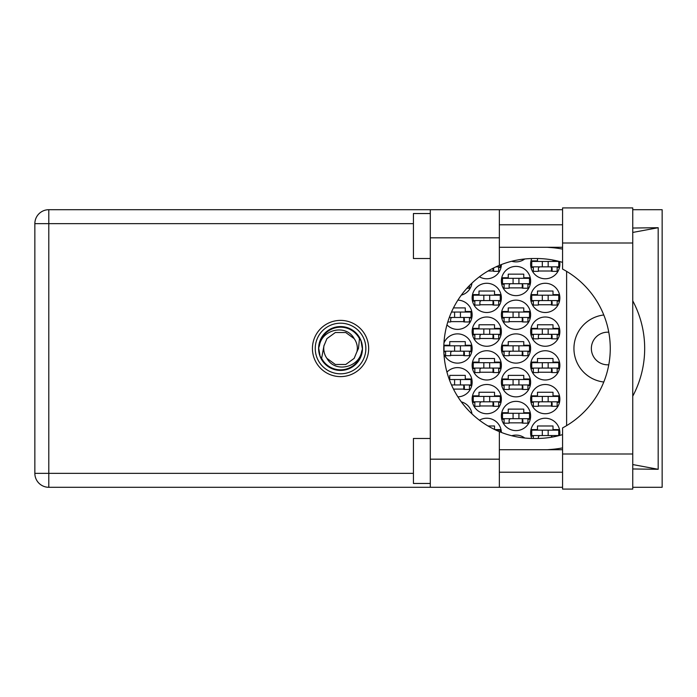 <?xml version="1.0" encoding="UTF-8"?>
<svg xmlns="http://www.w3.org/2000/svg" width="697" height="697" viewBox="0 0 697 697"><rect width="100%" height="100%" fill="white"/><g stroke="black" fill="none" stroke-linecap="round" stroke-linejoin="round"><path stroke-width="1.05" d="M603.776 314.983A33.744 33.744 0 0 0 603.776 382.017M608.769 332.225A16.31 16.31 0 0 0 591.361 348.5A16.31 16.31 0 0 0 608.769 364.775M559.639 435.451A14.62 14.62 0 0 0 545.246 418.235A14.62 14.62 0 0 0 531.741 438.457M530.626 399.111A14.62 14.62 0 0 0 545.246 413.73A14.62 14.62 0 0 0 559.865 399.111A14.62 14.62 0 0 0 545.246 384.491A14.62 14.62 0 0 0 530.626 399.111M472.139 399.111A14.62 14.62 0 0 0 486.759 413.73A14.62 14.62 0 0 0 501.378 399.111A14.62 14.62 0 0 0 486.759 384.491A14.62 14.62 0 0 0 472.139 399.111M530.626 365.367A14.62 14.62 0 0 0 545.246 379.996A14.62 14.62 0 0 0 559.865 365.367A14.62 14.62 0 0 0 545.246 350.748A14.62 14.62 0 0 0 530.626 365.367M472.139 365.367A14.62 14.62 0 0 0 486.759 379.996A14.62 14.62 0 0 0 501.378 365.367A14.62 14.62 0 0 0 486.759 350.748A14.62 14.62 0 0 0 472.139 365.367M530.626 331.633A14.62 14.62 0 0 0 545.246 346.252A14.62 14.62 0 0 0 559.865 331.633A14.62 14.62 0 0 0 545.246 317.004A14.62 14.62 0 0 0 530.626 331.633M472.139 331.633A14.62 14.62 0 0 0 486.759 346.252A14.62 14.62 0 0 0 501.378 331.633A14.62 14.62 0 0 0 486.759 317.004A14.62 14.62 0 0 0 472.139 331.633M530.626 297.889A14.62 14.62 0 0 0 545.246 312.509A14.62 14.62 0 0 0 559.865 297.889A14.62 14.62 0 0 0 545.246 283.27A14.62 14.62 0 0 0 530.626 297.889M472.139 297.889A14.62 14.62 0 0 0 486.759 312.509A14.62 14.62 0 0 0 501.378 297.889A14.62 14.62 0 0 0 486.759 283.27A14.62 14.62 0 0 0 472.139 297.889M531.741 258.543A14.62 14.62 0 0 0 545.246 278.765A14.62 14.62 0 0 0 559.639 261.549M479.423 276.796A14.62 14.62 0 0 0 501.378 264.555M501.378 415.987A14.62 14.62 0 0 0 516.007 430.607A14.62 14.62 0 0 0 530.626 415.987A14.62 14.62 0 0 0 516.007 401.359A14.62 14.62 0 0 0 501.378 415.987M501.378 382.244A14.62 14.62 0 0 0 516.007 396.863A14.62 14.62 0 0 0 530.626 382.244A14.62 14.62 0 0 0 516.007 367.624A14.62 14.62 0 0 0 501.378 382.244M457.894 396.854A14.62 14.62 0 0 0 462.965 368.669A14.62 14.62 0 0 0 446.951 372.128M501.378 348.5A14.62 14.62 0 0 0 516.007 363.12A14.62 14.62 0 0 0 530.626 348.5A14.62 14.62 0 0 0 516.007 333.88A14.62 14.62 0 0 0 501.378 348.5M443.963 353.98A14.62 14.62 0 0 0 472.139 348.5A14.62 14.62 0 0 0 443.963 343.02M501.378 314.756A14.62 14.62 0 0 0 516.007 329.376A14.62 14.62 0 0 0 530.626 314.756A14.62 14.62 0 0 0 516.007 300.137A14.62 14.62 0 0 0 501.378 314.756M446.951 324.872A14.62 14.62 0 0 0 472.139 314.756A14.62 14.62 0 0 0 457.894 300.146M501.378 281.013A14.62 14.62 0 0 0 516.007 295.641A14.62 14.62 0 0 0 530.626 281.013A14.62 14.62 0 0 0 516.007 266.393A14.62 14.62 0 0 0 501.378 281.013M471.991 283.087A14.62 14.62 0 0 1 461.336 295.136A14.62 14.62 0 0 0 471.773 284.28L470.754 284.28M511.737 261.262A14.62 14.62 0 0 0 524.771 258.97M471.991 413.913A14.62 14.62 0 0 0 461.336 401.864M501.378 432.445A14.62 14.62 0 0 0 479.423 420.204M524.771 438.03A14.62 14.62 0 0 0 511.737 435.738M530.992 429.596L537.483 429.596L537.483 425.989L553.009 425.989L553.009 429.596L559.499 429.596M533.327 436.113L530.992 436.113M488.048 425.989L494.522 425.989L494.522 429.465M494.783 429.596L501.012 429.596M530.992 395.852L537.483 395.852L537.483 392.254L553.009 392.254L553.009 395.852L559.499 395.852M559.499 402.378L557.164 402.378M533.327 402.378L530.992 402.378M472.505 395.852L478.996 395.852L478.996 392.254L494.522 392.254L494.522 395.852L501.012 395.852M501.012 402.378L498.686 402.378M474.84 402.378L472.505 402.378M530.992 362.109L537.483 362.109L537.483 358.511L553.009 358.511L553.009 362.109L559.499 362.109M559.499 368.635L557.164 368.635M533.327 368.635L530.992 368.635M472.505 362.109L478.996 362.109L478.996 358.511L494.522 358.511L494.522 362.109L501.012 362.109M501.012 368.635L498.686 368.635M474.84 368.635L472.505 368.635M530.992 328.365L537.483 328.365L537.483 324.767L553.009 324.767L553.009 328.365L559.499 328.365M559.499 334.891L557.164 334.891M533.327 334.891L530.992 334.891M472.505 328.365L478.996 328.365L478.996 324.767L494.522 324.767L494.522 328.365L501.012 328.365M501.012 334.891L498.686 334.891M474.84 334.891L472.505 334.891M530.992 294.622L537.483 294.622L537.483 291.024L553.009 291.024L553.009 294.622L559.499 294.622M559.499 301.148L557.164 301.148M533.327 301.148L530.992 301.148M472.505 294.622L478.996 294.622L478.996 291.024L494.522 291.024L494.522 294.622L501.012 294.622M501.012 301.148L498.686 301.148M474.84 301.148L472.505 301.148M530.992 260.887L537.483 260.887L537.483 258.526M553.009 260.051L553.009 260.887L556.964 260.887M559.499 267.404L557.164 267.404M533.327 267.404L530.992 267.404M501.012 267.404L498.686 267.404M501.753 412.72L508.244 412.72L508.244 409.122L523.761 409.122L523.761 412.72L530.251 412.72M530.251 419.245L527.925 419.245M504.079 419.245L501.753 419.245M470.754 412.72L471.773 412.72M501.753 378.976L508.244 378.976L508.244 375.378L523.761 375.378L523.761 378.976L530.251 378.976M530.251 385.502L527.925 385.502M504.079 385.502L501.753 385.502M449.112 378.976L449.757 378.976L449.757 375.378L465.274 375.378L465.274 378.976L471.773 378.976M471.773 385.502L469.438 385.502M501.753 345.242L508.244 345.242L508.244 341.643L523.761 341.643L523.761 345.242L530.251 345.242M530.251 351.758L527.925 351.758M504.079 351.758L501.753 351.758M443.858 345.242L449.757 345.242L449.757 341.643L465.274 341.643L465.274 345.242L471.773 345.242M471.773 351.758L469.438 351.758M445.592 351.758L443.858 351.758M501.753 311.498L508.244 311.498L508.244 307.9L523.761 307.9L523.761 311.498L530.251 311.498M530.251 318.024L527.925 318.024M504.079 318.024L501.753 318.024M453.477 307.9L465.274 307.9L465.274 311.498L471.773 311.498M471.773 318.024L469.438 318.024M501.753 277.755L508.244 277.755L508.244 274.156L523.761 274.156L523.761 277.755L530.251 277.755M530.251 284.28L527.925 284.28M504.079 284.28L501.753 284.28M566.617 271.368L566.617 425.632M522.863 287.878L509.141 287.878M464.376 321.622L450.654 321.622M522.863 321.622L509.141 321.622M464.376 355.357L450.654 355.357M522.863 355.357L509.141 355.357M464.376 389.1L453.477 389.1M522.863 389.1L509.141 389.1M522.863 422.844L509.141 422.844M493.624 271.011L488.048 271.011M552.102 271.011L538.38 271.011M493.624 304.746L479.902 304.746M552.102 304.746L538.38 304.746M493.624 338.489L479.902 338.489M552.102 338.489L538.38 338.489M493.624 372.233L479.902 372.233M552.102 372.233L538.38 372.233M493.624 405.976L479.902 405.976M552.102 405.976L538.38 405.976M558.741 266.846L531.75 266.846L531.75 261.445L558.741 261.445L558.741 266.846M557.164 266.846L557.164 271.342L552.102 271.342L552.102 268.641A1.803 1.803 0 0 0 550.308 266.846M533.327 266.846L533.327 271.342L538.38 271.342L538.38 268.641A1.803 1.803 0 0 1 540.184 266.846M551.571 266.846L551.432 271.29M551.867 267.134L551.667 271.011M542.318 266.846L542.318 261.445M548.173 266.846L548.173 261.445M562.566 454L562.566 427.923A89.974 89.974 0 0 0 562.566 269.077L562.566 207.915L632.745 207.915L632.745 489.085L562.566 489.085L562.566 454L632.745 454M430.302 483.465L413.426 483.465L413.426 438.474L430.302 438.474M430.302 258.526L413.426 258.526L413.426 213.535L430.302 213.535M340.545 320.385A28.115 28.115 0 0 0 312.43 348.5A28.115 28.115 0 0 0 340.545 376.615A28.115 28.115 0 0 0 368.661 348.5A28.115 28.115 0 0 0 340.545 320.385M562.566 224.782L499.357 224.782M562.566 247.278L499.357 247.278M562.566 449.722L499.357 449.722M562.566 472.217L499.357 472.217M430.302 487.29L430.302 459.175L499.357 459.175L499.357 487.29L48.799 487.29L48.799 473.341L413.426 473.341M562.566 209.71L499.357 209.71L499.357 237.825L430.302 237.825L430.302 459.175M430.302 237.825L430.302 209.71L499.357 209.71M499.357 237.825L499.357 265.365A89.974 89.974 0 0 0 499.357 431.635L499.357 459.175M632.745 468.968L658.177 469.29L658.177 227.71L632.745 228.032M632.745 209.71L662.15 209.71L662.15 487.29L632.745 487.29M562.566 487.29L499.357 487.29M413.426 223.659L48.799 223.659L48.799 473.341L34.85 473.341A13.949 13.949 0 0 0 48.799 487.29A13.949 13.949 0 0 1 34.85 473.341L34.85 223.659A13.949 13.949 0 0 1 48.799 209.71L430.302 209.71M562.566 434.614A89.974 89.974 0 0 1 536.481 438.474L533.771 438.474A89.974 89.974 0 0 1 499.357 431.635M547.433 449.722L551.397 449.408A101.222 101.222 0 0 0 562.566 447.901M632.745 396.175A101.222 101.222 0 0 0 632.745 300.825M562.566 249.099A101.222 101.222 0 0 0 551.397 247.592L547.433 247.278M499.357 265.365A89.974 89.974 0 0 1 533.771 258.526L536.481 258.526A89.974 89.974 0 0 1 562.566 262.386M658.177 469.29L632.745 464.559M553.069 449.722L551.397 449.408M551.397 247.592L553.069 247.278M632.745 232.441L658.177 227.71M469.438 285.596L469.438 288.218L466.981 288.218M529.502 283.714L502.502 283.714L502.502 278.321L529.502 278.321L529.502 283.714M527.925 283.714L527.925 288.218L522.863 288.218L522.863 285.517A1.803 1.803 0 0 0 521.06 283.714M504.079 283.714L504.079 288.218L509.141 288.218L509.141 285.517A1.803 1.803 0 0 1 510.945 283.714M522.323 283.714L522.192 288.166M522.628 284.001L522.419 287.878M513.079 283.714L513.079 278.321M518.925 283.714L518.925 278.321M460.438 317.457L460.438 312.056L471.015 312.056L471.015 317.457L449.321 317.457M460.438 312.056L451.508 312.056M469.438 317.457L469.438 321.953L464.376 321.953L464.376 319.261A1.803 1.803 0 0 0 462.581 317.457M452.458 317.457A1.803 1.803 0 0 0 450.654 319.261L450.654 321.953L447.796 321.953M463.845 317.457L463.705 321.901M464.141 317.745L463.941 321.622M454.592 317.457L454.592 312.056M529.502 317.457L502.502 317.457L502.502 312.056L529.502 312.056L529.502 317.457M527.925 317.457L527.925 321.953L522.863 321.953L522.863 319.261A1.803 1.803 0 0 0 521.06 317.457M504.079 317.457L504.079 321.953L509.141 321.953L509.141 319.261A1.803 1.803 0 0 1 510.945 317.457M522.323 317.457L522.192 321.901M522.628 317.745L522.419 321.622M513.079 317.457L513.079 312.056M518.925 317.457L518.925 312.056M471.015 351.201L444.024 351.201L444.024 345.799L471.015 345.799L471.015 351.201M469.438 351.201L469.438 355.697L464.376 355.697L464.376 352.996A1.803 1.803 0 0 0 462.581 351.201M445.592 351.201L445.592 355.697L450.654 355.697L450.654 352.996A1.803 1.803 0 0 1 452.458 351.201M463.845 351.201L463.705 355.644M464.141 351.488L463.941 355.357M454.592 351.201L454.592 345.799M460.438 351.201L460.438 345.799M529.502 351.201L502.502 351.201L502.502 345.799L529.502 345.799L529.502 351.201M527.925 351.201L527.925 355.697L522.863 355.697L522.863 352.996A1.803 1.803 0 0 0 521.06 351.201M504.079 351.201L504.079 355.697L509.141 355.697L509.141 352.996A1.803 1.803 0 0 1 510.945 351.201M522.323 351.201L522.192 355.644M522.628 351.488L522.419 355.357M513.079 351.201L513.079 345.799M518.925 351.201L518.925 345.799M460.438 384.944L460.438 379.543L471.015 379.543L471.015 384.944L451.508 384.944M460.438 379.543L449.321 379.543M469.438 384.944L469.438 389.44L464.376 389.44L464.376 386.739A1.803 1.803 0 0 0 462.581 384.944M451.604 385.153A1.803 1.803 0 0 1 452.458 384.944M463.845 384.944L463.705 389.388M464.141 385.223L463.941 389.1M454.592 384.944L454.592 379.543M529.502 384.944L502.502 384.944L502.502 379.543L529.502 379.543L529.502 384.944M527.925 384.944L527.925 389.44L522.863 389.44L522.863 386.739A1.803 1.803 0 0 0 521.06 384.944M504.079 384.944L504.079 389.44L509.141 389.44L509.141 386.739A1.803 1.803 0 0 1 510.945 384.944M522.323 384.944L522.192 389.388M522.628 385.223L522.419 389.1M513.079 384.944L513.079 379.543M518.925 384.944L518.925 379.543M529.502 418.679L502.502 418.679L502.502 413.286L529.502 413.286L529.502 418.679M527.925 418.679L527.925 423.184L522.863 423.184L522.863 420.483A1.803 1.803 0 0 0 521.06 418.679M504.079 418.679L504.079 423.184L509.141 423.184L509.141 420.483A1.803 1.803 0 0 1 510.945 418.679M522.323 418.679L522.192 423.131M522.628 418.967L522.419 422.844M513.079 418.679L513.079 413.286M518.925 418.679L518.925 413.286M500.254 264.999L500.254 266.846L495.976 266.846M498.686 266.846L498.686 271.342L493.624 271.342L493.624 268.641A1.803 1.803 0 0 0 493.511 268.031M493.032 268.275L492.953 271.011M493.363 268.11L493.18 271.011M500.254 300.59L473.263 300.59L473.263 295.188L500.254 295.188L500.254 300.59M498.686 300.59L498.686 305.086L493.624 305.086L493.624 302.385A1.803 1.803 0 0 0 491.821 300.59M474.84 300.59L474.84 305.086L479.902 305.086L479.902 302.385A1.803 1.803 0 0 1 481.697 300.59M493.084 300.59L492.945 305.033M493.38 300.877L493.18 304.746M483.831 300.59L483.831 295.188M489.686 300.59L489.686 295.188M558.741 300.59L531.75 300.59L531.75 295.188L558.741 295.188L558.741 300.59M557.164 300.59L557.164 305.086L552.102 305.086L552.102 302.385A1.803 1.803 0 0 0 550.308 300.59M533.327 300.59L533.327 305.086L538.38 305.086L538.38 302.385A1.803 1.803 0 0 1 540.184 300.59M551.571 300.59L551.432 305.033M551.867 300.877L551.667 304.746M542.318 300.59L542.318 295.188M548.173 300.59L548.173 295.188M500.254 334.325L473.263 334.325L473.263 328.932L500.254 328.932L500.254 334.325M498.686 334.325L498.686 338.829L493.624 338.829L493.624 336.128A1.803 1.803 0 0 0 491.821 334.325M474.84 334.325L474.84 338.829L479.902 338.829L479.902 336.128A1.803 1.803 0 0 1 481.697 334.325M493.084 334.325L492.945 338.777M493.38 334.612L493.18 338.489M483.831 334.325L483.831 328.932M489.686 334.325L489.686 328.932M558.741 334.325L531.75 334.325L531.75 328.932L558.741 328.932L558.741 334.325M557.164 334.325L557.164 338.829L552.102 338.829L552.102 336.128A1.803 1.803 0 0 0 550.308 334.325M533.327 334.325L533.327 338.829L538.38 338.829L538.38 336.128A1.803 1.803 0 0 1 540.184 334.325M551.571 334.325L551.432 338.777M551.867 334.612L551.667 338.489M542.318 334.325L542.318 328.932M548.173 334.325L548.173 328.932M500.254 368.068L473.263 368.068L473.263 362.675L500.254 362.675L500.254 368.068M498.686 368.068L498.686 372.573L493.624 372.573L493.624 369.872A1.803 1.803 0 0 0 491.821 368.068M474.84 368.068L474.84 372.573L479.902 372.573L479.902 369.872A1.803 1.803 0 0 1 481.697 368.068M493.084 368.068L492.945 372.52M493.38 368.356L493.18 372.233M483.831 368.068L483.831 362.675M489.686 368.068L489.686 362.675M558.741 368.068L531.75 368.068L531.75 362.675L558.741 362.675L558.741 368.068M557.164 368.068L557.164 372.573L552.102 372.573L552.102 369.872A1.803 1.803 0 0 0 550.308 368.068M533.327 368.068L533.327 372.573L538.38 372.573L538.38 369.872A1.803 1.803 0 0 1 540.184 368.068M551.571 368.068L551.432 372.52M551.867 368.356L551.667 372.233M542.318 368.068L542.318 362.675M548.173 368.068L548.173 362.675M500.254 401.812L473.263 401.812L473.263 396.41L500.254 396.41L500.254 401.812M498.686 401.812L498.686 406.307L493.624 406.307L493.624 403.615A1.803 1.803 0 0 0 491.821 401.812M474.84 401.812L474.84 406.307L479.902 406.307L479.902 403.615A1.803 1.803 0 0 1 481.697 401.812M493.084 401.812L492.945 406.255M493.38 402.099L493.18 405.976M483.831 401.812L483.831 396.41M489.686 401.812L489.686 396.41M558.741 401.812L531.75 401.812L531.75 396.41L558.741 396.41L558.741 401.812M557.164 401.812L557.164 406.307L552.102 406.307L552.102 403.615A1.803 1.803 0 0 0 550.308 401.812M533.327 401.812L533.327 406.307L538.38 406.307L538.38 403.615A1.803 1.803 0 0 1 540.184 401.812M551.571 401.812L551.432 406.255M551.867 402.099L551.667 405.976M542.318 401.812L542.318 396.41M548.173 401.812L548.173 396.41M500.254 432.001L500.254 430.154L495.976 430.154M558.741 435.555L531.75 435.555L531.75 430.154L558.741 430.154L558.741 435.555M557.164 435.555L557.164 436.069M550.308 435.555A1.803 1.803 0 0 1 552.094 437.115M533.327 435.555L533.327 438.474M540.184 435.555A1.803 1.803 0 0 0 538.38 437.35L538.38 438.457M551.545 436.052L551.501 437.211M551.858 436.444L551.841 437.158M542.318 435.555L542.318 430.154M548.173 435.555L548.173 430.154M315.244 348.5A25.31 25.31 0 0 0 340.545 373.81A25.31 25.31 0 0 0 365.855 348.5A25.31 25.31 0 0 0 340.545 323.19A25.31 25.31 0 0 0 315.244 348.5M318.616 348.5A21.929 21.929 0 0 0 340.545 370.429A21.929 21.929 0 0 0 362.475 348.5A21.929 21.929 0 0 0 340.545 326.571A21.929 21.929 0 0 0 318.616 348.5M321.622 358.31L323.948 345.834L326.945 338.62L335.353 332.513L345.747 332.513L354.154 338.62C346.182 323.669 321.875 329.446 319.435 345.599L318.668 347.969L320.123 356.376L321.622 358.31A21.311 21.311 0 0 0 361.665 351.401L362.431 349.031L360.968 340.624L359.469 338.69L358.467 348.5L357.152 351.166A16.815 16.815 0 0 0 357.361 348.5L357.038 351.758M324.053 345.242L323.948 345.834A16.815 16.815 0 0 0 326.945 358.38C334.917 373.331 359.225 367.554 361.665 351.401M357.152 351.166L354.154 358.38L345.747 364.487L335.353 364.487L326.945 358.38M357.361 348.5A16.815 16.815 0 0 0 354.154 338.62M359.469 338.69A21.311 21.311 0 0 0 319.435 345.599M34.85 223.659L48.799 223.659L48.799 209.71M562.566 243L632.745 243"/></g></svg>
